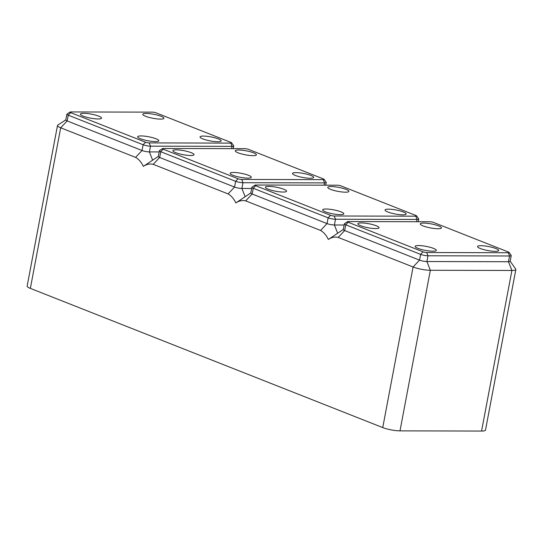 <?xml version="1.0" encoding="UTF-8"?>
<svg xmlns="http://www.w3.org/2000/svg" width="543" height="543" viewBox="0 0 543 543"><rect width="100%" height="100%" fill="white"/><g stroke="black" fill="none" stroke-linecap="round" stroke-linejoin="round"><path stroke-width="0.81" d="M156.031 138.777A10.765 2.036 -169.3 0 1 158.814 140.759A10.765 2.036 -169.3 0 1 151.897 141.363A10.765 2.036 -169.3 0 1 140.44 138.737A10.765 2.036 -169.3 0 1 137.657 136.761A10.765 2.036 -169.3 0 1 144.567 136.15A10.765 2.036 -169.3 0 1 156.031 138.777M98.772 116.154A10.765 2.036 -169.3 0 1 101.548 118.136A10.765 2.036 -169.3 0 1 94.638 118.747A10.765 2.036 -169.3 0 1 83.174 116.121A10.765 2.036 -169.3 0 1 80.398 114.139A10.765 2.036 -169.3 0 1 87.308 113.528A10.765 2.036 -169.3 0 1 98.772 116.154M218.401 138.927A10.765 2.036 -169.3 0 1 221.184 140.908A10.765 2.036 -169.3 0 1 214.275 141.513A10.765 2.036 -169.3 0 1 202.81 138.886A10.765 2.036 -169.3 0 1 200.028 136.911A10.765 2.036 -169.3 0 1 206.944 136.3A10.765 2.036 -169.3 0 1 218.401 138.927M161.142 116.304A10.765 2.036 -169.3 0 1 163.925 118.286A10.765 2.036 -169.3 0 1 157.008 118.897A10.765 2.036 -169.3 0 1 145.551 116.27A10.765 2.036 -169.3 0 1 142.768 114.288A10.765 2.036 -169.3 0 1 149.678 113.677A10.765 2.036 -169.3 0 1 161.142 116.304M70.027 112.055L67.013 114.037A5.301 1.005 10.7 0 0 66.877 114.206A5.301 1.005 10.7 0 0 68.248 115.184L143.128 144.764A5.301 1.005 10.7 0 0 150.486 146.162L232.051 146.359A5.301 1.005 10.7 0 0 233.734 145.952A5.301 1.005 10.7 0 0 233.673 145.741L231.583 142.795A2.647 0.502 10.7 0 0 230.931 142.415L156.051 112.835A2.647 0.502 10.7 0 0 152.373 112.136L70.807 111.939A2.647 0.502 10.7 0 0 70.027 112.055A2.647 0.502 10.7 0 0 70.644 112.632L145.531 142.212A2.647 0.502 10.7 0 0 149.21 142.911L230.775 143.108A2.647 0.502 10.7 0 0 231.583 142.795M66.877 114.206L65.791 119.962A5.301 1.005 10.7 0 0 67.156 120.933L142.042 150.513A5.301 1.005 10.7 0 0 149.4 151.918L159.153 151.938M158.305 156.404L143.345 166.389C141.363 162.201 138.777 159.194 135.58 157.375L60.701 127.795L67.156 120.933L68.248 115.184L70.644 112.632M65.805 119.867L57.809 125.107A12.421 2.348 10.7 0 0 57.497 125.508A12.421 2.348 10.7 0 0 60.701 127.795L30.36 288.387A12.421 2.348 10.7 0 1 27.15 286.1L57.497 125.508M30.36 288.387L382.74 427.579A12.421 2.348 10.7 0 0 399.994 430.864L481.56 431.061A12.421 2.348 10.7 0 0 485.503 430.104L515.85 269.511A12.421 2.348 10.7 0 0 515.707 269.029L510.169 261.224M382.74 427.579L413.087 266.993L338.201 237.413C334.814 236.633 331.529 237.318 328.345 239.47C326.363 235.282 323.777 232.275 320.587 230.449L245.701 200.869C242.314 200.095 239.029 200.781 235.845 202.933C233.863 198.745 231.277 195.738 228.087 193.912L153.201 164.332C149.814 163.558 146.529 164.244 143.345 166.389M417.94 248.355A10.765 2.036 -169.3 0 1 415.157 246.379A10.765 2.036 -169.3 0 1 422.074 245.769A10.765 2.036 -169.3 0 1 433.531 248.395A10.765 2.036 -169.3 0 1 436.314 250.377A10.765 2.036 -169.3 0 1 429.398 250.981A10.765 2.036 -169.3 0 1 417.94 248.355M360.674 225.739A10.765 2.036 -169.3 0 1 357.898 223.757A10.765 2.036 -169.3 0 1 364.808 223.146A10.765 2.036 -169.3 0 1 376.272 225.773A10.765 2.036 -169.3 0 1 379.048 227.755A10.765 2.036 -169.3 0 1 372.138 228.365A10.765 2.036 -169.3 0 1 360.674 225.739M162.527 148.599A2.647 0.502 10.7 0 0 163.151 149.169L238.031 178.749A2.647 0.502 10.7 0 0 241.71 179.448L323.275 179.645A2.647 0.502 10.7 0 0 324.083 179.339A2.647 0.502 10.7 0 0 323.431 178.952L248.551 149.373A2.647 0.502 10.7 0 0 244.873 148.673L163.307 148.477A2.647 0.502 10.7 0 0 162.527 148.599L159.513 150.574A5.301 1.005 10.7 0 0 159.377 150.75L158.291 156.499A5.301 1.005 10.7 0 0 159.656 157.477L234.542 187.057A5.301 1.005 10.7 0 0 241.9 188.455L251.653 188.475M159.377 150.75A5.301 1.005 10.7 0 0 160.748 151.721L235.628 181.301A5.301 1.005 10.7 0 0 242.986 182.706L324.551 182.896A5.301 1.005 10.7 0 0 326.234 182.489A5.301 1.005 10.7 0 0 326.173 182.285L324.083 179.339M238.051 152.807A10.765 2.036 -169.3 0 1 235.268 150.825A10.765 2.036 -169.3 0 1 242.185 150.221A10.765 2.036 -169.3 0 1 253.642 152.848A10.765 2.036 -169.3 0 1 256.425 154.823A10.765 2.036 -169.3 0 1 249.508 155.434A10.765 2.036 -169.3 0 1 238.051 152.807M295.311 175.43A10.765 2.036 -169.3 0 1 292.528 173.448A10.765 2.036 -169.3 0 1 299.444 172.837A10.765 2.036 -169.3 0 1 310.901 175.464A10.765 2.036 -169.3 0 1 313.684 177.446A10.765 2.036 -169.3 0 1 306.775 178.056A10.765 2.036 -169.3 0 1 295.311 175.43M191.272 152.698A10.765 2.036 -169.3 0 1 194.048 154.674A10.765 2.036 -169.3 0 1 187.138 155.284A10.765 2.036 -169.3 0 1 175.674 152.658A10.765 2.036 -169.3 0 1 172.898 150.676A10.765 2.036 -169.3 0 1 179.808 150.072A10.765 2.036 -169.3 0 1 191.272 152.698M248.531 175.314A10.765 2.036 -169.3 0 1 251.314 177.296A10.765 2.036 -169.3 0 1 244.398 177.907A10.765 2.036 -169.3 0 1 232.94 175.28A10.765 2.036 -169.3 0 1 230.157 173.298A10.765 2.036 -169.3 0 1 237.074 172.688A10.765 2.036 -169.3 0 1 248.531 175.314M250.805 192.941L235.845 202.933M480.311 248.504A10.765 2.036 -169.3 0 1 477.528 246.529A10.765 2.036 -169.3 0 1 484.444 245.918A10.765 2.036 -169.3 0 1 495.908 248.545A10.765 2.036 -169.3 0 1 498.684 250.527A10.765 2.036 -169.3 0 1 491.775 251.131A10.765 2.036 -169.3 0 1 480.311 248.504M508.431 252.033L433.552 222.454A2.647 0.502 10.7 0 0 429.873 221.754L348.307 221.558A2.647 0.502 10.7 0 0 347.534 221.673A2.647 0.502 10.7 0 0 348.151 222.25L423.031 251.83A2.647 0.502 10.7 0 0 426.71 252.529L508.275 252.726A2.647 0.502 10.7 0 0 509.09 252.414A2.647 0.502 10.7 0 0 508.431 252.033M347.534 221.673L344.513 223.655A5.301 1.005 10.7 0 0 344.377 223.825A5.301 1.005 10.7 0 0 345.748 224.802L420.628 254.382A5.301 1.005 10.7 0 0 427.993 255.78L509.551 255.977A5.301 1.005 10.7 0 0 511.241 255.57A5.301 1.005 10.7 0 0 511.173 255.359L509.09 252.414M423.051 225.888A10.765 2.036 -169.3 0 1 420.268 223.906A10.765 2.036 -169.3 0 1 427.185 223.295A10.765 2.036 -169.3 0 1 438.642 225.922A10.765 2.036 -169.3 0 1 441.425 227.904A10.765 2.036 -169.3 0 1 434.509 228.515A10.765 2.036 -169.3 0 1 423.051 225.888M255.034 185.136A2.647 0.502 10.7 0 0 255.651 185.706L330.531 215.286A2.647 0.502 10.7 0 0 334.21 215.992L415.775 216.182A2.647 0.502 10.7 0 0 416.59 215.876A2.647 0.502 10.7 0 0 415.931 215.496L341.052 185.916A2.647 0.502 10.7 0 0 337.373 185.211L255.807 185.02A2.647 0.502 10.7 0 0 255.034 185.136L252.013 187.118A5.301 1.005 10.7 0 0 251.877 187.287L250.791 193.036A5.301 1.005 10.7 0 0 252.156 194.014L327.042 223.594A5.301 1.005 10.7 0 0 334.4 224.992L344.153 225.019M251.877 187.287A5.301 1.005 10.7 0 0 253.248 188.258L328.128 217.838A5.301 1.005 10.7 0 0 335.493 219.243L417.051 219.44A5.301 1.005 10.7 0 0 418.734 219.026A5.301 1.005 10.7 0 0 418.673 218.822L416.59 215.876M330.551 189.344A10.765 2.036 -169.3 0 1 327.768 187.369A10.765 2.036 -169.3 0 1 334.685 186.758A10.765 2.036 -169.3 0 1 346.142 189.385A10.765 2.036 -169.3 0 1 348.925 191.367A10.765 2.036 -169.3 0 1 342.009 191.978A10.765 2.036 -169.3 0 1 330.551 189.344M387.811 211.967A10.765 2.036 -169.3 0 1 385.028 209.985A10.765 2.036 -169.3 0 1 391.944 209.374A10.765 2.036 -169.3 0 1 403.401 212.008A10.765 2.036 -169.3 0 1 406.184 213.983A10.765 2.036 -169.3 0 1 399.275 214.594A10.765 2.036 -169.3 0 1 387.811 211.967M283.772 189.236A10.765 2.036 -169.3 0 1 286.548 191.217A10.765 2.036 -169.3 0 1 279.638 191.828A10.765 2.036 -169.3 0 1 268.174 189.195A10.765 2.036 -169.3 0 1 265.398 187.22A10.765 2.036 -169.3 0 1 272.308 186.609A10.765 2.036 -169.3 0 1 283.772 189.236M341.031 211.858A10.765 2.036 -169.3 0 1 343.814 213.833A10.765 2.036 -169.3 0 1 336.898 214.444A10.765 2.036 -169.3 0 1 325.44 211.818A10.765 2.036 -169.3 0 1 322.657 209.836A10.765 2.036 -169.3 0 1 329.574 209.225A10.765 2.036 -169.3 0 1 341.031 211.858M343.312 229.485L328.345 239.47M344.377 223.825L343.291 229.58A5.301 1.005 10.7 0 0 344.662 230.551L419.542 260.131A5.301 1.005 10.7 0 0 426.9 261.536L508.465 261.726A5.301 1.005 10.7 0 0 510.149 261.319L511.241 255.57M423.031 251.83L420.628 254.382L419.542 260.131L413.087 266.993A12.421 2.348 10.7 0 0 430.341 270.278L426.9 261.536L427.993 255.78L426.71 252.529M481.56 431.061L511.906 270.468A12.421 2.348 10.7 0 0 515.85 269.511M508.275 252.726L509.551 255.977L508.465 261.726L511.906 270.468L430.341 270.278L399.994 430.864M231.623 148.639L232.051 146.359L230.775 143.108M152.631 160.124L149.4 151.918L150.486 146.162L149.21 142.911M135.58 157.375L142.042 150.513L143.128 144.764L145.531 142.212M153.201 164.332L159.656 157.477L160.748 151.721L163.151 149.169M228.087 193.912L234.542 187.057L235.628 181.301L238.031 178.749M245.131 196.668L241.9 188.455L242.986 182.706L241.71 179.448M324.123 185.183L324.551 182.896L323.275 179.645M338.201 237.413L344.662 230.551L345.748 224.802L348.151 222.25M245.701 200.869L252.156 194.014L253.248 188.258L255.651 185.706M320.587 230.449L327.042 223.594L328.128 217.838L330.531 215.286M416.624 221.72L417.051 219.44L415.775 216.182M337.631 233.205L334.4 224.992L335.493 219.243L334.21 215.992M233.225 148.646L233.734 145.952M325.725 185.183L326.234 182.489M418.225 221.727L418.734 219.026"/></g></svg>
